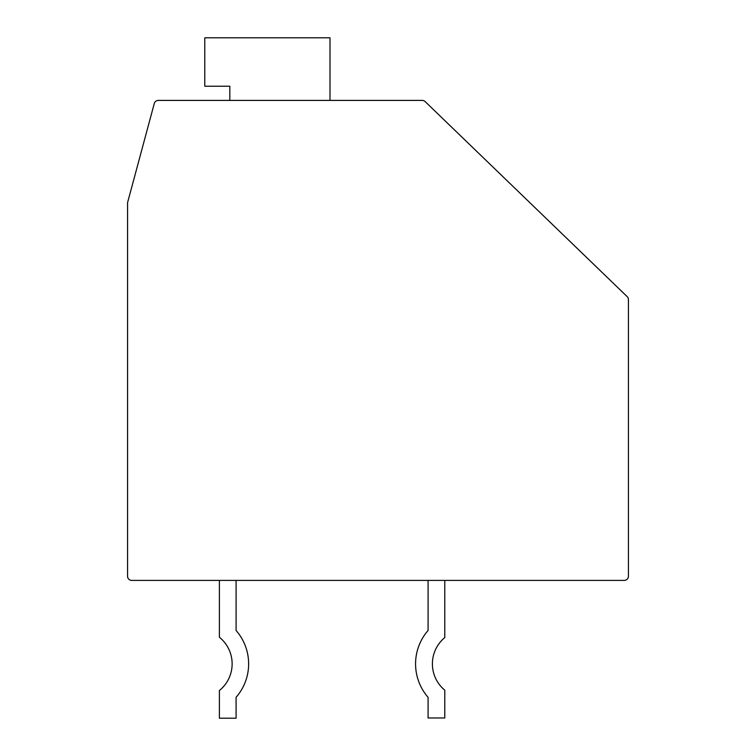 <?xml version="1.0" encoding="UTF-8"?>
<svg xmlns="http://www.w3.org/2000/svg" width="756" height="756" viewBox="0 0 756 756"><rect width="100%" height="100%" fill="white"/><g stroke="black" fill="none" stroke-linecap="round" stroke-linejoin="round"><path stroke-width="1.13" d="M628.434 299.603A4.177 4.177 0 0 0 627.159 296.607L425.127 101.578A4.177 4.177 0 0 0 422.226 100.406L158.316 100.406A4.177 4.177 0 0 0 154.281 103.496L127.707 202.136A4.177 4.177 0 0 0 127.566 203.222L127.566 576.233A4.177 4.177 0 0 0 131.742 580.41L624.258 580.41A4.177 4.177 0 0 0 628.434 576.233L628.434 299.603M422.226 100.406L372.576 100.406M330.003 100.406L330.003 37.8L204.781 37.8L204.781 86.222L229.824 86.222L229.824 100.406M425.127 101.578L482.545 157.002M219.391 580.41L219.391 637.242A34.228 34.228 0 0 1 219.391 690.53L219.391 718.2L236.089 718.2L236.089 697.278A50.718 50.718 0 0 0 236.089 630.495L236.089 580.41M236.089 697.278A50.718 50.718 0 0 0 236.089 630.495A50.718 50.718 0 0 1 236.089 697.278A50.718 50.718 0 0 0 236.089 630.495A50.718 50.718 0 0 1 236.089 697.278A50.718 50.718 0 0 0 236.089 630.495A50.718 50.718 0 0 1 236.089 697.278A50.718 50.718 0 0 0 236.089 630.495M428.085 580.41L428.085 630.447A50.926 50.926 0 0 0 428.085 697.334L428.085 717.983L444.783 717.983L444.783 690.181A34.096 34.096 0 0 1 444.783 637.591L444.783 580.41M428.085 630.447A50.926 50.926 0 0 0 428.085 697.334A50.926 50.926 0 0 1 428.085 630.447A50.926 50.926 0 0 0 428.085 697.334A50.926 50.926 0 0 1 428.085 630.447"/></g></svg>
